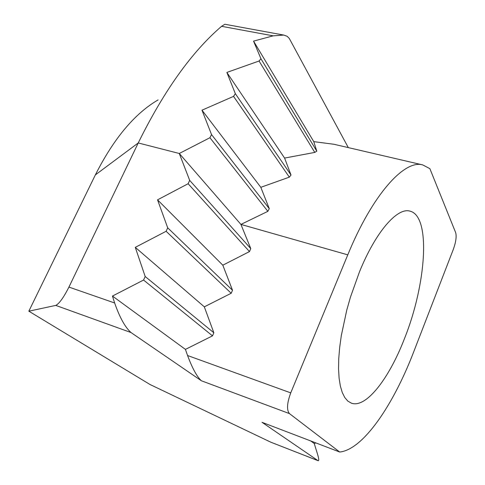 <?xml version="1.0" encoding="UTF-8"?>
<svg xmlns="http://www.w3.org/2000/svg" width="485" height="485" viewBox="0 0 485 485"><rect width="100%" height="100%" fill="white"/><g stroke="black" fill="none" stroke-linecap="round" stroke-linejoin="round"><path stroke-width="0.73" d="M310.727 440.944L314.25 443.52L317.657 454.578C318.924 458.895 319.075 460.938 318.093 460.708L262.033 422.326L339.682 452.02C362.992 449.759 393.22 405.302 413.681 351.898L453.342 249.314C455.906 242.082 456.694 236.559 455.706 232.745L429.88 168.659L422.732 164.918C404.599 159.383 372.65 194.109 347.775 254.855L290.745 392.88L187.562 355.511C192.351 368.333 196.958 376.754 201.39 380.774L131.047 332.564C125.191 327.405 119.722 317.548 114.648 302.979L112.453 296.062L185.428 349.388L212.509 335.856L213.855 332.783L204.318 306.841L231.2 293.261L232.515 290.254L222.815 265.192L249.49 251.576L250.781 248.629L240.924 224.416L267.859 211.339L269.272 208.653L260.815 187.307L289.333 177.158L291.006 175.03L284.598 158.068L314.771 152.417L316.79 151.162L313.777 141.638L334.007 144.281L422.732 164.918M316.79 151.162L260.948 58.746L253.552 41.116L273.152 35.841L283.767 35.072L224.852 24.256L221.578 26.305C191.714 51.944 163.936 90.822 138.243 142.954L68.937 287.084C63.565 297.644 59.17 303.749 55.757 305.404L28.833 311.194L149.992 384.496L270.775 442.181L318.093 460.708M201.39 380.774L289.442 413.596L339.682 452.02M283.767 35.072L287.181 36.302L289.278 38.442L348.309 147.61M187.562 355.511L185.428 349.388M28.833 311.194L95.357 174.903C113.708 138.601 134.624 113.605 158.086 99.904M289.442 413.596C286.532 410.061 286.968 403.156 290.745 392.88M359.421 272C375.796 231.49 397.482 207.125 410.031 211.157C431.226 216.195 426.206 284.525 404.538 338.439C389.2 378.336 366.12 408.606 351.352 403.156L347.818 401.077L344.756 397.512L342.246 392.462L340.337 385.975L339.094 378.118L338.554 368.994L338.736 358.724L339.664 347.49L341.331 335.487L346.781 310.042L350.467 297.093L359.421 272M291.006 175.03L235.322 93.641L233.558 96.376L289.333 177.158M235.322 93.641L226.859 72.429L284.598 158.068M226.859 72.429L259.063 61.013L314.771 152.417M269.272 208.653L211.539 134.587L201.984 110.186L233.558 96.376M201.984 110.186L260.815 187.307M260.948 58.746L259.063 61.013M253.552 41.116L313.777 141.638M211.539 134.587L209.92 137.722L267.859 211.339M250.781 248.629L189.677 180.371L179.28 153.484L209.92 137.722M95.357 174.903L138.243 142.954L179.28 153.484L240.924 224.416L347.775 254.855M232.515 290.254L167.713 227.847L157.546 199.844L188.125 183.724L189.677 180.371M188.125 183.724L249.49 251.576M157.546 199.844L222.815 265.192M213.855 332.783L145.191 276.517L135.279 247.356L166.125 231.284L167.713 227.847M166.125 231.284L231.2 293.261M112.453 296.062L143.56 280.045L212.509 335.856M315.917 442.932L314.25 443.52M135.279 247.356L204.318 306.841M143.56 280.045L145.191 276.517M317.845 460.568L270.775 442.181M55.757 305.404L131.047 332.564M114.648 302.979L68.937 287.084M221.578 26.305L273.152 35.841"/></g></svg>
